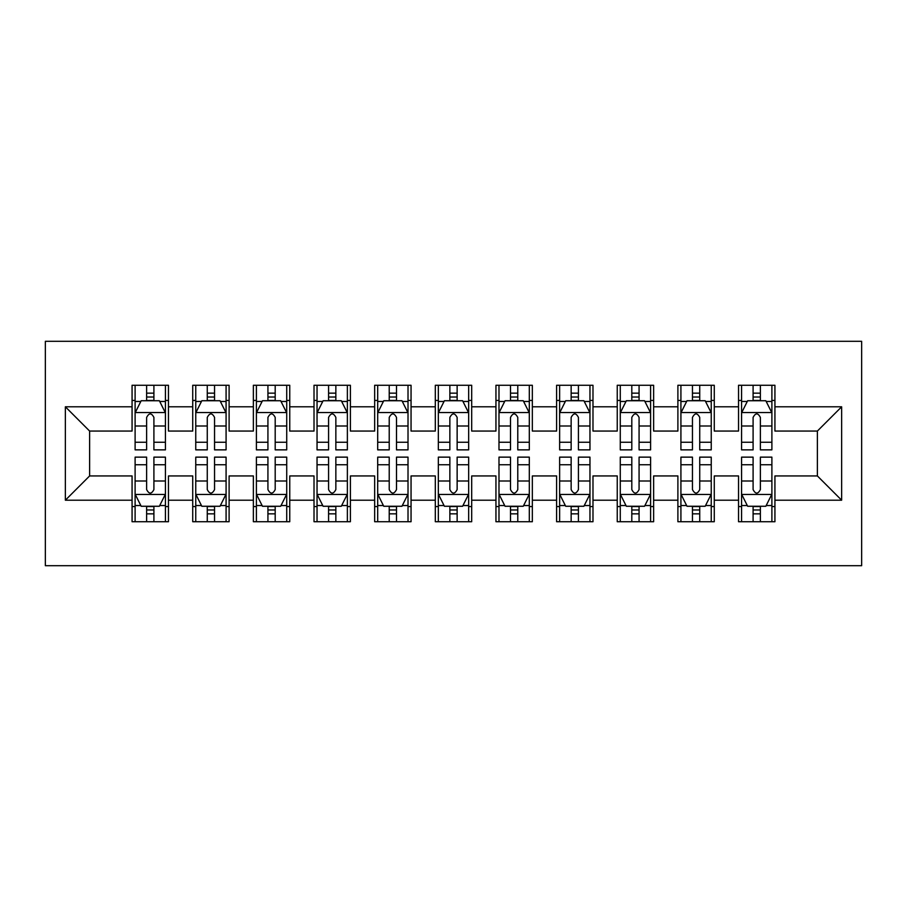 <?xml version="1.0" encoding="UTF-8"?>
<svg xmlns="http://www.w3.org/2000/svg" width="907" height="907" viewBox="0 0 907 907"><rect width="100%" height="100%" fill="white"/><g stroke="black" fill="none" stroke-linecap="round" stroke-linejoin="round"><path stroke-width="1.36" d="M45.35 565.696L861.65 565.696L861.65 341.304L45.35 341.304L45.35 565.696M65.361 500.199L65.361 406.801L132.071 406.801L132.071 431.063L89.623 431.063L89.623 475.937L65.361 500.199L132.071 500.199L132.071 521.729L168.464 521.729L168.464 500.199L192.726 500.199L192.726 521.729L229.108 521.729L229.108 500.199L253.37 500.199L253.37 521.729L289.752 521.729L289.752 500.199L314.015 500.199L314.015 521.729L350.397 521.729L350.397 500.199L374.659 500.199L374.659 521.729L411.052 521.729L411.052 500.199L435.303 500.199L435.303 521.729L471.697 521.729L471.697 500.199L495.948 500.199L495.948 521.729L532.341 521.729L532.341 500.199L556.603 500.199L556.603 521.729L592.985 521.729L592.985 500.199L617.248 500.199L617.248 521.729L653.63 521.729L653.63 500.199L677.892 500.199L677.892 521.729L714.274 521.729L714.274 500.199L738.536 500.199L738.536 521.729L774.929 521.729L774.929 475.937L817.377 475.937L817.377 431.063L774.929 431.063L774.929 406.801L841.639 406.801L841.639 500.199L774.929 500.199M774.929 406.801L774.929 385.271L738.536 385.271L738.536 406.801L714.274 406.801L714.274 385.271L677.892 385.271L677.892 406.801L653.63 406.801L653.63 385.271L617.248 385.271L617.248 406.801L592.985 406.801L592.985 385.271L556.603 385.271L556.603 406.801L532.341 406.801L532.341 385.271L495.948 385.271L495.948 406.801L471.697 406.801L471.697 385.271L435.303 385.271L435.303 406.801L411.052 406.801L411.052 385.271L374.659 385.271L374.659 406.801L350.397 406.801L350.397 385.271L314.015 385.271L314.015 406.801L289.752 406.801L289.752 385.271L253.37 385.271L253.37 406.801L229.108 406.801L229.108 385.271L192.726 385.271L192.726 406.801L168.464 406.801L168.464 385.271L132.071 385.271L132.071 406.801M714.274 500.199L714.274 475.937L738.536 475.937L738.536 500.199M841.639 406.801L817.377 431.063M653.63 500.199L653.63 475.937L677.892 475.937L677.892 500.199M738.536 406.801L738.536 431.063L714.274 431.063L714.274 406.801M592.985 500.199L592.985 475.937L617.248 475.937L617.248 500.199M677.892 406.801L677.892 431.063L653.63 431.063L653.63 406.801M532.341 500.199L532.341 475.937L556.603 475.937L556.603 500.199M617.248 406.801L617.248 431.063L592.985 431.063L592.985 406.801M471.697 500.199L471.697 475.937L495.948 475.937L495.948 500.199M556.603 406.801L556.603 431.063L532.341 431.063L532.341 406.801M411.052 500.199L411.052 475.937L435.303 475.937L435.303 500.199M495.948 406.801L495.948 431.063L471.697 431.063L471.697 406.801M350.397 500.199L350.397 475.937L374.659 475.937L374.659 500.199M435.303 406.801L435.303 431.063L411.052 431.063L411.052 406.801M289.752 500.199L289.752 475.937L314.015 475.937L314.015 500.199M374.659 406.801L374.659 431.063L350.397 431.063L350.397 406.801M229.108 500.199L229.108 475.937L253.37 475.937L253.37 500.199M314.015 406.801L314.015 431.063L289.752 431.063L289.752 406.801M168.464 500.199L168.464 475.937L192.726 475.937L192.726 500.199M253.37 406.801L253.37 431.063L229.108 431.063L229.108 406.801M89.623 475.937L132.071 475.937L132.071 500.199M192.726 406.801L192.726 431.063L168.464 431.063L168.464 406.801M738.536 400.429L741.575 400.429M771.891 400.429L774.929 400.429M677.892 400.429L680.919 400.429M711.247 400.429L714.274 400.429M617.248 400.429L620.275 400.429M650.602 400.429L653.63 400.429M556.603 400.429L559.63 400.429M589.958 400.429L592.985 400.429M495.948 400.429L498.986 400.429M529.303 400.429L532.341 400.429M435.303 400.429L438.342 400.429M468.658 400.429L471.697 400.429M374.659 400.429L377.697 400.429M408.014 400.429L411.052 400.429M314.015 400.429L317.042 400.429M347.37 400.429L350.397 400.429M253.37 400.429L256.398 400.429M286.725 400.429L289.752 400.429M192.726 400.429L195.753 400.429M226.081 400.429L229.108 400.429M132.071 400.429L135.109 400.429M165.425 400.429L168.464 400.429M132.071 506.571L135.109 506.571M165.425 506.571L168.464 506.571M192.726 506.571L195.753 506.571M226.081 506.571L229.108 506.571M253.37 506.571L256.398 506.571M286.725 506.571L289.752 506.571M314.015 506.571L317.042 506.571M347.37 506.571L350.397 506.571M374.659 506.571L377.697 506.571M408.014 506.571L411.052 506.571M435.303 506.571L438.342 506.571M468.658 506.571L471.697 506.571M495.948 506.571L498.986 506.571M529.303 506.571L532.341 506.571M556.603 506.571L559.63 506.571M589.958 506.571L592.985 506.571M617.248 506.571L620.275 506.571M650.602 506.571L653.63 506.571M677.892 506.571L680.919 506.571M711.247 506.571L714.274 506.571M738.536 506.571L741.575 506.571M771.891 506.571L774.929 506.571M65.361 406.801L89.623 431.063M817.377 475.937L841.639 500.199M153.907 393.162L146.628 393.162M165.425 442.253L153.907 442.253L153.907 449.861L165.425 449.861L165.425 412.866L159.36 400.735L141.175 400.735L135.109 412.866L135.109 449.861L146.628 449.861L146.628 442.253L135.109 442.253M135.109 412.866L135.109 385.271M165.425 412.866L165.425 385.271M146.628 400.735L146.628 385.271M153.907 385.271L153.907 400.735M153.907 442.253L153.907 417.413C151.48 412.742 149.054 412.742 146.628 417.413L146.628 442.253M153.907 400.429L146.628 400.429M146.628 513.838L153.907 513.838M135.109 464.747L146.628 464.747L146.628 457.139L135.109 457.139L135.109 494.134L141.175 506.265L159.36 506.265L165.425 494.134L165.425 457.139L153.907 457.139L153.907 464.747L165.425 464.747M165.425 494.134L165.425 521.729M135.109 494.134L135.109 521.729M153.907 506.265L153.907 521.729M146.628 521.729L146.628 506.265M146.628 464.747L146.628 489.587C149.054 494.258 151.48 494.258 153.907 489.587L153.907 464.747M146.628 506.571L153.907 506.571M214.551 393.162L207.272 393.162M226.081 442.253L214.551 442.253L214.551 449.861L226.081 449.861L226.081 412.866L220.016 400.735L201.819 400.735L195.753 412.866L195.753 449.861L207.272 449.861L207.272 442.253L195.753 442.253M195.753 412.866L195.753 385.271M226.081 412.866L226.081 385.271M207.272 400.735L207.272 385.271M214.551 385.271L214.551 400.735M214.551 442.253L214.551 417.413C212.136 412.742 209.71 412.742 207.272 417.413L207.272 442.253M214.551 400.429L207.272 400.429M275.195 393.162L267.928 393.162M286.725 442.253L275.195 442.253L275.195 449.861L286.725 449.861L286.725 412.866L280.66 400.735L262.463 400.735L256.398 412.866L256.398 449.861L267.928 449.861L267.928 442.253L256.398 442.253M256.398 412.866L256.398 385.271M286.725 412.866L286.725 385.271M267.928 400.735L267.928 385.271M275.195 385.271L275.195 400.735M275.195 442.253L275.195 417.413C272.78 412.742 270.354 412.742 267.928 417.413L267.928 442.253M275.195 400.429L267.928 400.429M207.272 513.838L214.551 513.838M195.753 464.747L207.272 464.747L207.272 457.139L195.753 457.139L195.753 494.134L201.819 506.265L220.016 506.265L226.081 494.134L226.081 457.139L214.551 457.139L214.551 464.747L226.081 464.747M226.081 494.134L226.081 521.729M195.753 494.134L195.753 521.729M214.551 506.265L214.551 521.729M207.272 521.729L207.272 506.265M207.272 464.747L207.272 489.587C209.698 494.258 212.125 494.258 214.551 489.587L214.551 464.747M207.272 506.571L214.551 506.571M267.928 513.838L275.195 513.838M256.398 464.747L267.928 464.747L267.928 457.139L256.398 457.139L256.398 494.134L262.463 506.265L280.66 506.265L286.725 494.134L286.725 457.139L275.195 457.139L275.195 464.747L286.725 464.747M286.725 494.134L286.725 521.729M256.398 494.134L256.398 521.729M275.195 506.265L275.195 521.729M267.928 521.729L267.928 506.265M267.928 464.747L267.928 489.587C270.343 494.258 272.769 494.258 275.195 489.587L275.195 464.747M267.928 506.571L275.195 506.571M335.851 393.162L328.572 393.162M347.37 442.253L335.851 442.253L335.851 449.861L347.37 449.861L347.37 412.866L341.304 400.735L323.107 400.735L317.042 412.866L317.042 449.861L328.572 449.861L328.572 442.253L317.042 442.253M317.042 412.866L317.042 385.271M347.37 412.866L347.37 385.271M328.572 400.735L328.572 385.271M335.851 385.271L335.851 400.735M335.851 442.253L335.851 417.413C333.425 412.742 330.998 412.742 328.572 417.413L328.572 442.253M335.851 400.429L328.572 400.429M396.495 393.162L389.216 393.162M408.014 442.253L396.495 442.253L396.495 449.861L408.014 449.861L408.014 412.866L401.948 400.735L383.752 400.735L377.697 412.866L377.697 449.861L389.216 449.861L389.216 442.253L377.697 442.253M377.697 412.866L377.697 385.271M408.014 412.866L408.014 385.271M389.216 400.735L389.216 385.271M396.495 385.271L396.495 400.735M396.495 442.253L396.495 417.413C394.069 412.742 391.643 412.742 389.216 417.413L389.216 442.253M396.495 400.429L389.216 400.429M328.572 513.838L335.851 513.838M317.042 464.747L328.572 464.747L328.572 457.139L317.042 457.139L317.042 494.134L323.107 506.265L341.304 506.265L347.37 494.134L347.37 457.139L335.851 457.139L335.851 464.747L347.37 464.747M347.37 494.134L347.37 521.729M317.042 494.134L317.042 521.729M335.851 506.265L335.851 521.729M328.572 521.729L328.572 506.265M328.572 464.747L328.572 489.587C330.987 494.258 333.413 494.258 335.851 489.587L335.851 464.747M328.572 506.571L335.851 506.571M389.216 513.838L396.495 513.838M377.697 464.747L389.216 464.747L389.216 457.139L377.697 457.139L377.697 494.134L383.752 506.265L401.948 506.265L408.014 494.134L408.014 457.139L396.495 457.139L396.495 464.747L408.014 464.747M408.014 494.134L408.014 521.729M377.697 494.134L377.697 521.729M396.495 506.265L396.495 521.729M389.216 521.729L389.216 506.265M389.216 464.747L389.216 489.587C391.643 494.258 394.069 494.258 396.495 489.587L396.495 464.747M389.216 506.571L396.495 506.571M457.139 393.162L449.861 393.162M468.658 442.253L457.139 442.253L457.139 449.861L468.658 449.861L468.658 412.866L462.593 400.735L444.407 400.735L438.342 412.866L438.342 449.861L449.861 449.861L449.861 442.253L438.342 442.253M438.342 412.866L438.342 385.271M468.658 412.866L468.658 385.271M449.861 400.735L449.861 385.271M457.139 385.271L457.139 400.735M457.139 442.253L457.139 417.413C454.713 412.742 452.287 412.742 449.861 417.413L449.861 442.253M457.139 400.429L449.861 400.429M449.861 513.838L457.139 513.838M438.342 464.747L449.861 464.747L449.861 457.139L438.342 457.139L438.342 494.134L444.407 506.265L462.593 506.265L468.658 494.134L468.658 457.139L457.139 457.139L457.139 464.747L468.658 464.747M468.658 494.134L468.658 521.729M438.342 494.134L438.342 521.729M457.139 506.265L457.139 521.729M449.861 521.729L449.861 506.265M449.861 464.747L449.861 489.587C452.287 494.258 454.713 494.258 457.139 489.587L457.139 464.747M449.861 506.571L457.139 506.571M517.784 393.162L510.505 393.162M529.303 442.253L517.784 442.253L517.784 449.861L529.303 449.861L529.303 412.866L523.248 400.735L505.052 400.735L498.986 412.866L498.986 449.861L510.505 449.861L510.505 442.253L498.986 442.253M498.986 412.866L498.986 385.271M529.303 412.866L529.303 385.271M510.505 400.735L510.505 385.271M517.784 385.271L517.784 400.735M517.784 442.253L517.784 417.413C515.357 412.742 512.931 412.742 510.505 417.413L510.505 442.253M517.784 400.429L510.505 400.429M510.505 513.838L517.784 513.838M498.986 464.747L510.505 464.747L510.505 457.139L498.986 457.139L498.986 494.134L505.052 506.265L523.248 506.265L529.303 494.134L529.303 457.139L517.784 457.139L517.784 464.747L529.303 464.747M529.303 494.134L529.303 521.729M498.986 494.134L498.986 521.729M517.784 506.265L517.784 521.729M510.505 521.729L510.505 506.265M510.505 464.747L510.505 489.587C512.931 494.258 515.357 494.258 517.784 489.587L517.784 464.747M510.505 506.571L517.784 506.571M578.428 393.162L571.149 393.162M589.958 442.253L578.428 442.253L578.428 449.861L589.958 449.861L589.958 412.866L583.893 400.735L565.696 400.735L559.63 412.866L559.63 449.861L571.149 449.861L571.149 442.253L559.63 442.253M559.63 412.866L559.63 385.271M589.958 412.866L589.958 385.271M571.149 400.735L571.149 385.271M578.428 385.271L578.428 400.735M578.428 442.253L578.428 417.413C576.013 412.742 573.587 412.742 571.149 417.413L571.149 442.253M578.428 400.429L571.149 400.429M571.149 513.838L578.428 513.838M559.63 464.747L571.149 464.747L571.149 457.139L559.63 457.139L559.63 494.134L565.696 506.265L583.893 506.265L589.958 494.134L589.958 457.139L578.428 457.139L578.428 464.747L589.958 464.747M589.958 494.134L589.958 521.729M559.63 494.134L559.63 521.729M578.428 506.265L578.428 521.729M571.149 521.729L571.149 506.265M571.149 464.747L571.149 489.587C573.575 494.258 576.002 494.258 578.428 489.587L578.428 464.747M571.149 506.571L578.428 506.571M639.072 393.162L631.805 393.162M650.602 442.253L639.072 442.253L639.072 449.861L650.602 449.861L650.602 412.866L644.537 400.735L626.34 400.735L620.275 412.866L620.275 449.861L631.805 449.861L631.805 442.253L620.275 442.253M620.275 412.866L620.275 385.271M650.602 412.866L650.602 385.271M631.805 400.735L631.805 385.271M639.072 385.271L639.072 400.735M639.072 442.253L639.072 417.413C636.657 412.742 634.231 412.742 631.805 417.413L631.805 442.253M639.072 400.429L631.805 400.429M631.805 513.838L639.072 513.838M620.275 464.747L631.805 464.747L631.805 457.139L620.275 457.139L620.275 494.134L626.34 506.265L644.537 506.265L650.602 494.134L650.602 457.139L639.072 457.139L639.072 464.747L650.602 464.747M650.602 494.134L650.602 521.729M620.275 494.134L620.275 521.729M639.072 506.265L639.072 521.729M631.805 521.729L631.805 506.265M631.805 464.747L631.805 489.587C634.22 494.258 636.646 494.258 639.072 489.587L639.072 464.747M631.805 506.571L639.072 506.571M699.728 393.162L692.449 393.162M711.247 442.253L699.728 442.253L699.728 449.861L711.247 449.861L711.247 412.866L705.181 400.735L686.984 400.735L680.919 412.866L680.919 449.861L692.449 449.861L692.449 442.253L680.919 442.253M680.919 412.866L680.919 385.271M711.247 412.866L711.247 385.271M692.449 400.735L692.449 385.271M699.728 385.271L699.728 400.735M699.728 442.253L699.728 417.413C697.302 412.742 694.875 412.742 692.449 417.413L692.449 442.253M699.728 400.429L692.449 400.429M692.449 513.838L699.728 513.838M680.919 464.747L692.449 464.747L692.449 457.139L680.919 457.139L680.919 494.134L686.984 506.265L705.181 506.265L711.247 494.134L711.247 457.139L699.728 457.139L699.728 464.747L711.247 464.747M711.247 494.134L711.247 521.729M680.919 494.134L680.919 521.729M699.728 506.265L699.728 521.729M692.449 521.729L692.449 506.265M692.449 464.747L692.449 489.587C694.864 494.258 697.29 494.258 699.728 489.587L699.728 464.747M692.449 506.571L699.728 506.571M760.372 393.162L753.093 393.162M771.891 442.253L760.372 442.253L760.372 449.861L771.891 449.861L771.891 412.866L765.825 400.735L747.64 400.735L741.575 412.866L741.575 449.861L753.093 449.861L753.093 442.253L741.575 442.253M741.575 412.866L741.575 385.271M771.891 412.866L771.891 385.271M753.093 400.735L753.093 385.271M760.372 385.271L760.372 400.735M760.372 442.253L760.372 417.413C757.946 412.742 755.52 412.742 753.093 417.413L753.093 442.253M760.372 400.429L753.093 400.429M753.093 513.838L760.372 513.838M741.575 464.747L753.093 464.747L753.093 457.139L741.575 457.139L741.575 494.134L747.64 506.265L765.825 506.265L771.891 494.134L771.891 457.139L760.372 457.139L760.372 464.747L771.891 464.747M771.891 494.134L771.891 521.729M741.575 494.134L741.575 521.729M760.372 506.265L760.372 521.729M753.093 521.729L753.093 506.265M753.093 464.747L753.093 489.587C755.52 494.258 757.946 494.258 760.372 489.587L760.372 464.747M753.093 506.571L760.372 506.571M165.278 412.56L135.256 412.56M135.109 401.461L140.812 401.461M159.734 401.461L165.425 401.461M146.628 426.007L135.109 426.007M165.425 426.007L153.907 426.007M153.907 397.017L146.628 397.017M135.256 494.44L165.278 494.44M165.425 505.539L159.734 505.539M140.812 505.539L135.109 505.539M153.907 480.993L165.425 480.993M135.109 480.993L146.628 480.993M146.628 509.983L153.907 509.983M225.922 412.56L195.901 412.56M195.753 401.461L201.456 401.461M220.378 401.461L226.081 401.461M207.272 426.007L195.753 426.007M226.081 426.007L214.551 426.007M214.551 397.017L207.272 397.017M286.567 412.56L256.556 412.56M256.398 401.461L262.1 401.461M281.023 401.461L286.725 401.461M267.928 426.007L256.398 426.007M286.725 426.007L275.195 426.007M275.195 397.017L267.928 397.017M195.901 494.44L225.922 494.44M226.081 505.539L220.378 505.539M201.456 505.539L195.753 505.539M214.551 480.993L226.081 480.993M195.753 480.993L207.272 480.993M207.272 509.983L214.551 509.983M256.556 494.44L286.567 494.44M286.725 505.539L281.023 505.539M262.1 505.539L256.398 505.539M275.195 480.993L286.725 480.993M256.398 480.993L267.928 480.993M267.928 509.983L275.195 509.983M347.222 412.56L317.201 412.56M317.042 401.461L322.745 401.461M341.667 401.461L347.37 401.461M328.572 426.007L317.042 426.007M347.37 426.007L335.851 426.007M335.851 397.017L328.572 397.017M407.867 412.56L377.845 412.56M377.697 401.461L383.389 401.461M402.311 401.461L408.014 401.461M389.216 426.007L377.697 426.007M408.014 426.007L396.495 426.007M396.495 397.017L389.216 397.017M317.201 494.44L347.222 494.44M347.37 505.539L341.667 505.539M322.745 505.539L317.042 505.539M335.851 480.993L347.37 480.993M317.042 480.993L328.572 480.993M328.572 509.983L335.851 509.983M377.845 494.44L407.867 494.44M408.014 505.539L402.311 505.539M383.389 505.539L377.697 505.539M396.495 480.993L408.014 480.993M377.697 480.993L389.216 480.993M389.216 509.983L396.495 509.983M468.511 412.56L438.489 412.56M438.342 401.461L444.045 401.461M462.955 401.461L468.658 401.461M449.861 426.007L438.342 426.007M468.658 426.007L457.139 426.007M457.139 397.017L449.861 397.017M438.489 494.44L468.511 494.44M468.658 505.539L462.955 505.539M444.045 505.539L438.342 505.539M457.139 480.993L468.658 480.993M438.342 480.993L449.861 480.993M449.861 509.983L457.139 509.983M529.155 412.56L499.133 412.56M498.986 401.461L504.689 401.461M523.611 401.461L529.303 401.461M510.505 426.007L498.986 426.007M529.303 426.007L517.784 426.007M517.784 397.017L510.505 397.017M499.133 494.44L529.155 494.44M529.303 505.539L523.611 505.539M504.689 505.539L498.986 505.539M517.784 480.993L529.303 480.993M498.986 480.993L510.505 480.993M510.505 509.983L517.784 509.983M589.799 412.56L559.778 412.56M559.63 401.461L565.333 401.461M584.255 401.461L589.958 401.461M571.149 426.007L559.63 426.007M589.958 426.007L578.428 426.007M578.428 397.017L571.149 397.017M559.778 494.44L589.799 494.44M589.958 505.539L584.255 505.539M565.333 505.539L559.63 505.539M578.428 480.993L589.958 480.993M559.63 480.993L571.149 480.993M571.149 509.983L578.428 509.983M650.444 412.56L620.433 412.56M620.275 401.461L625.977 401.461M644.9 401.461L650.602 401.461M631.805 426.007L620.275 426.007M650.602 426.007L639.072 426.007M639.072 397.017L631.805 397.017M620.433 494.44L650.444 494.44M650.602 505.539L644.9 505.539M625.977 505.539L620.275 505.539M639.072 480.993L650.602 480.993M620.275 480.993L631.805 480.993M631.805 509.983L639.072 509.983M711.099 412.56L681.078 412.56M680.919 401.461L686.622 401.461M705.544 401.461L711.247 401.461M692.449 426.007L680.919 426.007M711.247 426.007L699.728 426.007M699.728 397.017L692.449 397.017M681.078 494.44L711.099 494.44M711.247 505.539L705.544 505.539M686.622 505.539L680.919 505.539M699.728 480.993L711.247 480.993M680.919 480.993L692.449 480.993M692.449 509.983L699.728 509.983M771.744 412.56L741.722 412.56M741.575 401.461L747.266 401.461M766.188 401.461L771.891 401.461M753.093 426.007L741.575 426.007M771.891 426.007L760.372 426.007M760.372 397.017L753.093 397.017M741.722 494.44L771.744 494.44M771.891 505.539L766.188 505.539M747.266 505.539L741.575 505.539M760.372 480.993L771.891 480.993M741.575 480.993L753.093 480.993M753.093 509.983L760.372 509.983"/></g></svg>
